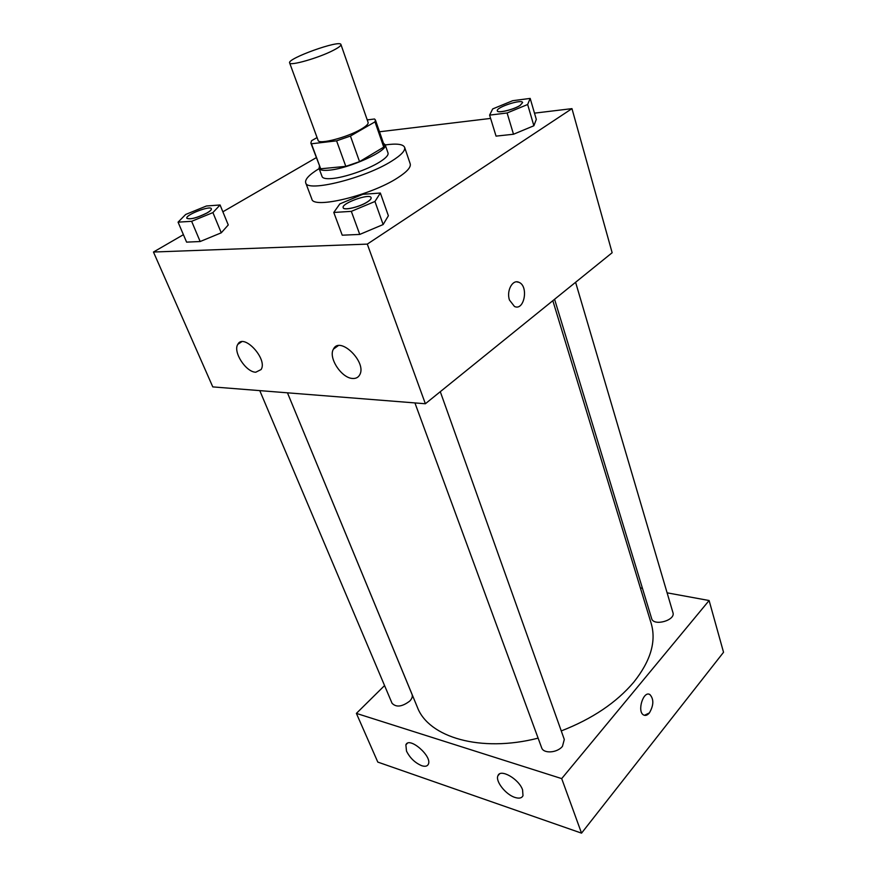 <?xml version="1.0" encoding="UTF-8"?>
<svg xmlns="http://www.w3.org/2000/svg" width="877" height="877" viewBox="0 0 877 877"><rect width="100%" height="100%" fill="white"/><g stroke="black" fill="none" stroke-linecap="round" stroke-linejoin="round"><path stroke-width="1.32" d="M333.545 50.219C319.085 57.849 289.629 66.301 289.629 62.903C286.889 58.573 340.309 39.443 340.945 44.53C341.197 45.637 338.73 47.533 333.545 50.219M340.945 44.53L368.121 122.484C368.504 123.975 366.224 126.178 361.28 129.083C347.5 137.36 318.548 144.869 318.11 140.386L289.629 62.903M359.548 161.642L345.812 166.356L320.686 168.79L311.434 143.784L336.582 140.835L350.438 136.056L359.548 161.642L383.742 147.117L384.104 145.089L375.411 119.952L374.512 118.987L367.233 119.93M317.079 137.579L311.565 140.704L310.864 143.061L311.434 143.784M350.438 136.056L374.994 121.848L375.411 119.952M345.812 166.356L336.582 140.835M383.742 147.117L374.994 121.848M320.686 168.79L310.864 143.061M319.447 166.213L319.053 168.395C319.776 170.105 322.988 170.719 328.689 170.215C348.706 168.812 389.026 150.471 385.167 144.716L383.479 143.28M385.167 144.716L388.029 153.004C388.621 155.185 385.716 158.266 379.313 162.245C367.375 169.678 344.222 177.614 331.758 178.557C326.058 179.018 322.846 178.371 322.1 176.617L319.053 168.395M385.244 144.935C396.667 143.324 403.124 144.135 404.626 147.347C405.503 150.559 401.238 155.119 391.822 161.017C364.931 178.261 306.676 192.666 305.689 182.767C304.801 179.336 309.285 174.611 319.129 168.603M404.626 147.347L410.206 163.824C411.149 167.189 406.95 171.87 397.632 177.856C371.015 195.352 312.99 209.362 311.828 199.046L305.689 182.767M183.414 234.674L153.464 252.028L367.299 244.113L571.968 108.638L534.477 113.144M490.616 118.417L379.5 131.769M316.279 157.663L222.868 211.795M333.786 212.453L342.238 235.2L359.756 234.422L383.15 224.545L388.379 215.764L380.355 193.028L362.793 194.332L339.837 203.892L333.786 212.453L351.326 211.357L374.95 201.48L380.355 193.028M178.064 222.155L186.593 242.129L200.164 241.526L221.267 232.811L228.261 224.95L220.072 204.977L206.424 205.996L185.683 214.459L178.064 222.155L191.635 221.311L212.914 212.596L220.072 204.977M489.607 115.128L496.053 136.121L513.505 134.247L533.874 125.762L536.307 119.393L530.179 98.41L512.727 100.691L492.688 108.923L489.607 115.128L507.103 112.98L527.647 104.506L530.179 98.41M367.299 244.113L425.367 403.749L212.782 386.9L153.464 252.028M425.367 403.749L612.146 252.729L571.968 108.638M509.482 300.066C506.226 290.945 512.541 279.094 518.866 282.284C528.941 285.968 524.347 311.346 514.459 306.468L509.482 300.066M514.459 306.468C524.336 311.335 528.93 285.968 518.855 282.284L516.717 281.857M255.777 372.221C245.944 372.221 232.723 351.798 237.81 344.354C243.532 332.723 268 359.132 261.105 369.546L255.777 372.221M352.773 378.469C341.69 378.393 327.998 357.673 333.457 349.101C339.816 335.442 367.331 362.464 359.658 374.917C358.233 377.439 355.941 378.634 352.773 378.469M552.828 300.69L651.162 623.35C656.489 641.361 650.668 660.995 633.709 682.24C616.345 702.685 592.194 718.91 561.258 730.925M538.116 738.138C480.508 752.937 428.371 737.228 417.309 707.081L287.459 392.819L412.058 694.441C412.782 696.459 412.015 698.673 409.756 701.074C402.104 706.84 396.207 707.575 392.052 703.266L259.778 390.627M554.582 299.276L651.633 618.537C653.464 626.562 675.816 620.379 672.944 612.628L575.597 282.284M440.287 391.679L564.306 739.464L562.464 746.327C557.235 753.014 543.4 753.902 541.635 747.719L414.931 402.927M561.697 778.612L356.391 713.396L377.801 762.091L581.539 833.15L561.697 778.612L709.109 600.526L667.112 592.83M642.446 588.303L640.374 587.93M384.565 685.573L356.391 713.396M406.5 751.107L405.876 744.847C409.066 736.055 432.635 756.412 428.305 764.306C427.263 766.312 425.071 766.783 421.705 765.698C415.04 762.869 409.965 758.002 406.5 751.107M522.571 789.804L522.999 795.691C521.782 798.169 519.085 798.75 514.92 797.423C505.689 794.595 495.132 781.1 497.95 775.717C500.274 768.34 518.855 778.853 522.571 789.804M581.539 833.15L723.536 652.28L709.109 600.526M649.397 712.913C647.423 715.248 645.494 715.939 643.608 714.985C636.757 711.598 643.411 690.221 649.923 694.573C653.957 699.166 653.771 705.283 649.397 712.913M644.42 715.314L649.386 712.913C653.771 705.283 653.946 699.166 649.912 694.573L649.09 694.244M522.626 102.554L520.116 105.459C513.725 109.713 497.5 113.571 497.325 110.908L497.303 110.842C495.637 107.432 522.1 98.761 522.626 102.554L520.094 105.393C513.703 109.647 497.478 113.506 497.303 110.842M496.053 136.121L513.505 134.247L507.103 112.98M513.505 134.247L533.874 125.762L527.647 104.506M533.874 125.762L536.307 119.393M368.877 119.721L367.134 119.667M371.114 197.676L371.124 197.709C371.42 198.772 370.171 200.197 367.375 201.995C359.778 207.016 343.707 210.82 343.214 207.772L343.203 207.728M342.238 235.2L359.756 234.422L351.326 211.357M359.756 234.422L383.15 224.545L374.95 201.48M383.15 224.545L388.379 215.764M367.342 201.929C359.756 206.939 343.685 210.754 343.192 207.696C340.945 203.442 370.105 192.94 371.103 197.643C371.388 198.695 370.138 200.12 367.342 201.929M211.379 208.77L211.39 208.803C211.653 209.746 210.206 211.149 207.049 212.99C197.018 217.967 190.287 219.743 186.878 218.329L186.856 218.263C184.894 215.095 210.524 205.141 211.357 208.737C211.62 209.68 210.173 211.083 207.027 212.936C196.985 217.902 190.265 219.678 186.856 218.263M186.593 242.129L200.164 241.526L191.635 221.311M200.164 241.526L221.267 232.811L212.914 212.596M221.267 232.811L228.261 224.95M237.81 344.354L241.635 341.789M333.457 349.101L338.149 345.735M405.876 744.847L407.323 743.334M497.95 775.717L499.473 773.974"/></g></svg>
